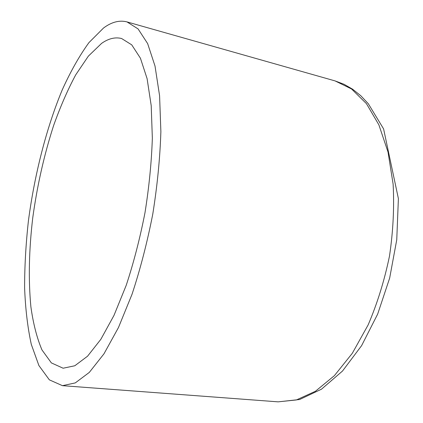 <?xml version="1.0" encoding="UTF-8"?>
<svg xmlns="http://www.w3.org/2000/svg" width="423" height="423" viewBox="0 0 423 423"><rect width="100%" height="100%" fill="white"/><g stroke="black" fill="none" stroke-linecap="round" stroke-linejoin="round"><path stroke-width="0.63" d="M103.519 28.024C111.587 22.001 119.408 19.96 126.99 21.906L138.083 28.912L147.643 43.601L155.014 66.041L159.587 95.762L160.877 131.627C160.026 158.059 157.33 185.549 152.777 214.091C147.23 242.453 140.309 269.192 132.018 294.302L118.466 327.534L103.947 353.866L89.306 372.404L75.283 382.905L62.456 385.67L49.338 379.838L38.895 365.535L31.302 344.396C27.627 327.513 25.396 308.642 24.608 287.788C24.597 266.21 25.866 243.891 28.42 220.832C34.527 174.593 46.329 128.169 62.25 89.845C70.546 71.482 79.434 55.746 88.925 42.633L103.519 28.024M101.573 43.4C108.478 38.525 115.151 36.901 121.607 38.519L131.733 44.843L140.425 58.21L147.093 78.63L151.207 105.623L152.343 138.125C151.55 162.051 149.102 186.908 144.989 212.706C139.976 238.345 133.726 262.53 126.239 285.266L113.993 315.394L100.843 339.325L87.556 356.203L74.797 365.768L63.112 368.222L51.373 362.902L41.993 349.969C36.949 338.104 33.248 323.717 30.884 306.802C28.32 279.714 28.938 250.088 32.74 217.914C37.166 185.686 44.129 154.871 53.636 125.472C60.315 106.733 67.669 89.861 75.712 74.86L88.375 56.116L101.573 43.4M335.074 80.909L344.021 84.272L352.623 89.205L360.75 95.698L368.306 103.714L383.592 128.899L398.392 198.609L396.753 239.799L389.668 278.07L377.676 314.078L361.612 345.628L342.519 371.029L321.491 389.186L299.637 399.508L278.138 401.85L296.38 399.947L315.415 391.28L334.392 375.65L352.317 353.284L368.116 324.949C377.311 303.492 384.433 280.539 389.488 256.084C393.152 231.381 394.363 207.376 393.115 184.068L388.018 152.026L378.886 124.864L366.445 103.656L351.55 88.973L335.074 80.909L126.99 21.906M278.138 401.85L62.456 385.67"/></g></svg>
